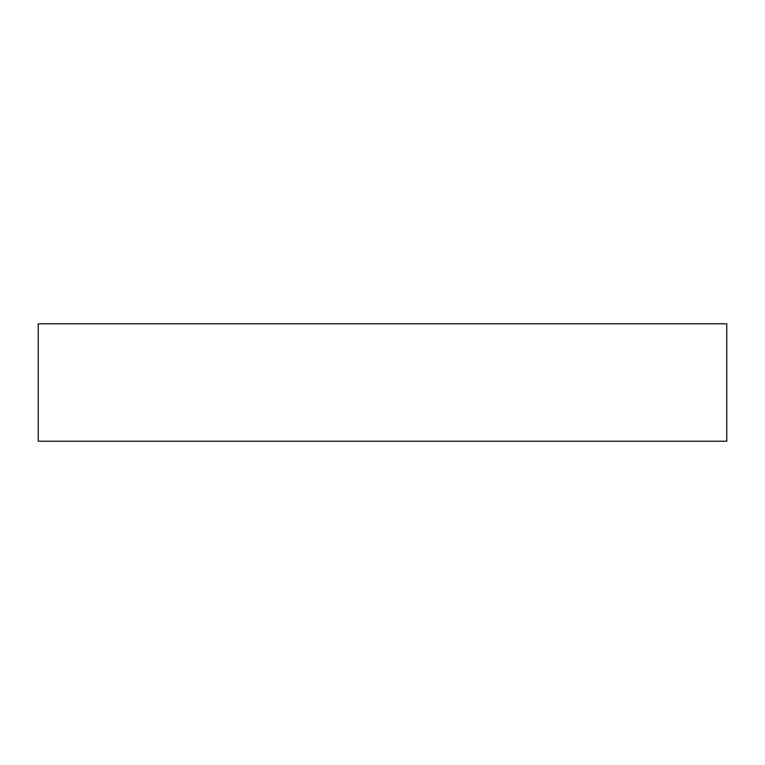 <?xml version="1.0" encoding="UTF-8"?>
<svg xmlns="http://www.w3.org/2000/svg" width="765" height="765" viewBox="0 0 765 765"><rect width="100%" height="100%" fill="white"/><g stroke="black" fill="none" stroke-linecap="round" stroke-linejoin="round"><path stroke-width="1.15" d="M726.75 323.796L38.25 323.796L38.25 441.204L726.75 441.204L726.75 323.796L726.75 441.204L38.25 441.204L38.25 323.796L726.75 323.796"/></g></svg>
